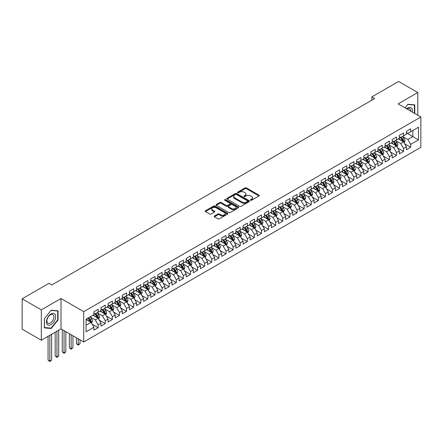 <?xml version="1.0" encoding="UTF-8"?>
<svg xmlns="http://www.w3.org/2000/svg" width="443" height="443" viewBox="0 0 443 443"><rect width="100%" height="100%" fill="white"/><g stroke="black" fill="none" stroke-linecap="round" stroke-linejoin="round"><path stroke-width="0.66" d="M250.605 200.23A0.692 0.399 0 0 0 251.585 200.23L258.989 195.956A0.986 0.57 0 0 0 259.282 195.551A0.986 0.57 0 0 0 258.989 195.147L246.441 187.904A0.986 0.57 0 0 0 245.045 187.904L237.642 192.179A0.692 0.399 0 0 0 237.437 192.461A0.692 0.399 0 0 0 237.642 192.744A0.692 0.399 0 0 0 238.616 192.744L239.574 192.19A3.156 1.822 0 0 1 244.038 192.19L245.084 192.794A3.156 1.822 0 0 1 246.003 194.084A3.156 1.822 0 0 1 245.084 195.369L244.121 195.922A0.692 0.399 0 0 0 243.921 196.205A0.692 0.399 0 0 0 244.121 196.487A0.692 0.399 0 0 0 245.101 196.487L246.059 195.933A3.156 1.822 0 0 1 250.522 195.933L251.569 196.537A3.156 1.822 0 0 1 252.488 197.827A3.156 1.822 0 0 1 251.569 199.112L250.605 199.666A0.692 0.399 0 0 0 250.406 199.948A0.692 0.399 0 0 0 250.605 200.23L250.605 199.666M214.44 216.001A0.986 0.57 0 0 0 214.152 216.405A0.986 0.57 0 0 0 214.44 216.804L217.962 218.836A0.986 0.57 0 0 0 219.357 218.836L227.58 214.091A0.986 0.57 0 0 0 227.868 213.687A0.986 0.57 0 0 0 227.58 213.282L215.032 206.039A0.986 0.57 0 0 0 213.637 206.039L205.408 210.79A0.986 0.57 0 0 0 205.12 211.189A0.986 0.57 0 0 0 205.408 211.593L209.661 214.047A0.986 0.57 0 0 0 211.056 214.047L214.578 212.014A0.986 0.57 0 0 0 214.866 211.616A0.986 0.57 0 0 0 214.578 211.211L212.468 209.993A2.636 1.523 0 0 1 211.699 208.919A2.636 1.523 0 0 1 213.327 207.507A2.636 1.523 0 0 1 216.201 207.839L224.463 212.607A2.636 1.523 0 0 1 225.232 213.687A2.636 1.523 0 0 1 223.604 215.093A2.636 1.523 0 0 1 220.73 214.761L219.357 213.969A0.986 0.57 0 0 0 217.962 213.969L214.44 216.001L214.44 216.804M41.326 309.878L41.326 340.23L61.007 328.867L61.007 298.521L41.326 309.878L22.15 298.809L48.929 283.348L51.77 284.987L374.678 98.556L371.838 96.917L371.838 100.196M61.007 298.521L83.733 311.645L420.85 117.013L420.85 147.358L83.733 341.99L83.733 311.645M417.793 115.246L417.793 92.526L398.119 103.889L420.85 117.013M417.793 92.526L398.617 81.457L371.838 96.917M239.641 206.322A0.986 0.57 0 0 0 241.036 206.322L249.265 201.571A0.986 0.57 0 0 0 249.553 201.166A0.986 0.57 0 0 0 249.265 200.762L236.717 193.519A0.986 0.57 0 0 0 235.322 193.519L227.093 198.27A0.986 0.57 0 0 0 226.805 198.669A0.986 0.57 0 0 0 227.093 199.073L239.641 206.322M224.966 200.38A0.692 0.399 0 0 1 225.664 200.48L225.664 199.66L238.423 207.025A0.986 0.57 0 0 1 238.711 207.429A0.986 0.57 0 0 1 238.423 207.828L230.194 212.579A0.986 0.57 0 0 1 228.804 212.579L216.25 205.336L216.25 204.528A0.986 0.57 0 0 0 215.962 204.932A0.986 0.57 0 0 0 216.25 205.336M216.25 204.528L219.772 202.495A0.986 0.57 0 0 1 221.168 202.495L226.257 205.436A0.986 0.57 0 0 0 227.652 205.436L229.989 204.085A0.986 0.57 0 0 0 230.277 203.686A0.986 0.57 0 0 0 229.989 203.282L224.69 200.219A0.692 0.399 0 0 1 224.485 199.937A0.692 0.399 0 0 1 224.911 199.571A0.692 0.399 0 0 1 225.664 199.66M406.43 132.883L412.826 136.571L412.826 130.502L418.508 127.224L410.694 131.732L410.694 128.824L406.43 131.283L406.43 134.196L403.59 135.835L403.59 132.922L399.326 135.381L399.326 138.294L396.485 139.933L396.485 137.025L392.227 139.484L392.227 142.397L389.38 144.036L389.38 141.123L385.122 143.587L385.122 146.495L382.281 148.139L382.281 145.226L378.017 147.685L378.017 150.598L375.177 152.237L375.177 149.324L370.913 151.788L370.913 154.701L368.072 156.34L368.072 153.428L363.814 155.886L363.814 158.799L360.973 160.438L360.973 157.531L356.709 159.989L356.709 162.902L353.868 164.541L353.868 161.629L349.605 164.093L349.605 167L346.764 168.645L346.764 165.732L342.5 168.19L342.5 171.103L339.659 172.742L339.659 169.83L335.401 172.294L335.401 175.201L332.56 176.846L332.56 173.933L328.296 176.392L328.296 179.304L325.455 180.943L325.455 178.031L321.192 180.495L321.192 183.408L318.351 185.047L318.351 182.134L314.087 184.593L314.087 187.505L311.246 189.144L311.246 186.237L306.988 188.696L306.988 191.609L304.147 193.248L304.147 190.335L299.883 192.799L299.883 195.706L297.043 197.351L297.043 194.438L292.779 196.897L292.779 199.81L289.938 201.449L289.938 198.536L285.68 201L285.68 203.913L282.833 205.552L282.833 202.639L278.575 205.098L278.575 208.011L275.734 209.65L275.734 206.743L271.47 209.201L271.47 212.114L268.63 213.753L268.63 210.84L264.366 213.299L264.366 216.212L261.525 217.856L261.525 214.944L257.267 217.402L257.267 220.315L254.42 221.954L254.42 219.041L250.162 221.506L250.162 224.413L247.321 226.057L247.321 223.145L243.057 225.603L243.057 228.516L240.217 230.155L240.217 227.242L235.953 229.707L235.953 232.619L233.112 234.258L233.112 231.346L228.854 233.804L228.854 236.717L226.013 238.356L226.013 235.449L221.749 237.908L221.749 240.82L218.908 242.459L218.908 239.547L214.645 242.011L214.645 244.918L211.804 246.563L211.804 243.65L207.54 246.109L207.54 249.021L204.699 250.66L204.699 247.748L200.441 250.212L200.441 253.125L197.6 254.764L197.6 251.851L193.336 254.31L193.336 257.222L190.496 258.862L190.496 255.954L186.232 258.413L186.232 261.326L183.391 262.965L183.391 260.052L179.127 262.511L179.127 265.423L176.286 267.068L176.286 264.155L172.028 266.614L172.028 269.527L169.187 271.166L169.187 268.253L164.923 270.717L164.923 273.624L162.083 275.269L162.083 272.356L157.819 274.815L157.819 277.728L154.978 279.367L154.978 276.454L150.72 278.918L150.72 281.831L147.873 283.47L147.873 280.557L143.615 283.016L143.615 285.929L140.774 287.568L140.774 284.661L136.51 287.119L136.51 290.032L133.67 291.671L133.67 288.758L129.406 291.223L129.406 294.13L126.565 295.774L126.565 292.862L122.307 295.32L122.307 298.233L119.46 299.872L119.46 296.96L115.202 299.424L115.202 302.336L112.361 303.976L112.361 301.063L108.098 303.521L108.098 306.434L105.257 308.073L105.257 305.166L100.993 307.625L100.993 310.537L98.152 312.177L98.152 309.264L93.894 311.722L93.894 314.635L86.08 319.148L86.08 331.779L93.894 327.266L91.053 322.349L86.08 319.475M418.508 127.224L418.508 139.855L410.694 144.363L407.853 139.445L402.704 136.472M404.692 143.809L410.694 147.275L410.694 144.363M410.694 147.275L406.43 149.74L406.43 146.827L403.59 148.466L400.749 143.543L395.599 140.569M397.587 147.912L403.59 151.379L403.59 148.466M403.59 151.379L399.326 153.837L399.326 150.925L396.485 152.569L393.644 147.646L388.494 144.673M390.482 152.015L396.485 155.476L396.485 152.569M396.485 155.476L392.227 157.941L392.227 155.028L389.38 156.667L386.54 151.744L381.39 148.77M383.383 156.113L389.38 159.58L389.38 156.667M389.38 159.58L385.122 162.038L385.122 159.126L382.281 160.77L379.441 155.847L374.291 152.874M376.279 160.216L382.281 163.683L382.281 160.77M382.281 163.683L378.017 166.142L378.017 163.229L375.177 164.868L372.336 159.951L367.186 156.977M369.174 164.314L375.177 167.781L375.177 164.868M375.177 167.781L370.913 170.239L370.913 167.332L368.072 168.971L365.231 164.048L360.081 161.075M362.069 168.418L368.072 171.884L368.072 168.971M368.072 171.884L363.814 174.343L363.814 171.43L360.973 173.069L358.127 168.152L352.977 165.178M354.97 172.515L360.973 175.982L360.973 173.069M360.973 175.982L356.709 178.446L356.709 175.533L353.868 177.172L351.028 172.249L345.878 169.276M347.866 176.619L353.868 180.085L353.868 177.172M353.868 180.085L349.605 182.544L349.605 179.631L346.764 181.276L343.923 176.353L338.773 173.379M340.761 180.722L346.764 184.183L346.764 181.276M346.764 184.183L342.5 186.647L342.5 183.734L339.659 185.373L336.818 180.451L331.669 177.482M333.657 184.82L339.659 188.286L339.659 185.373M339.659 188.286L335.401 190.745L335.401 187.838L332.56 189.477L329.714 184.554L324.564 181.58M326.557 188.923L332.56 192.389L332.56 189.477M332.56 192.389L328.296 194.848L328.296 191.935L325.455 193.574L322.615 188.657L317.465 185.683M319.453 193.021L325.455 196.487L325.455 193.574M325.455 196.487L321.192 198.946L321.192 196.039L318.351 197.678L315.51 192.755L310.36 189.781M312.348 197.124L318.351 200.59L318.351 197.678M318.351 200.59L314.087 203.049L314.087 200.136L311.246 201.775L308.406 196.858L303.256 193.884M305.244 201.227L311.246 204.688L311.246 201.775M311.246 204.688L306.988 207.152L306.988 204.24L304.147 205.879L301.306 200.956L296.157 197.982M298.145 205.325L304.147 208.791L304.147 205.879M304.147 208.791L299.883 211.25L299.883 208.337L297.043 209.982L294.202 205.059L289.052 202.086M291.04 209.428L297.043 212.889L297.043 209.982M297.043 212.889L292.779 215.353L292.779 212.441L289.938 214.08L287.097 209.162L281.947 206.189M283.935 213.526L289.938 216.992L289.938 214.08M289.938 216.992L285.68 219.451L285.68 216.544L282.833 218.183L279.993 213.26L274.843 210.287M276.836 217.629L282.833 221.096L282.833 218.183M282.833 221.096L278.575 223.554L278.575 220.642L275.734 222.281L272.894 217.363L267.744 214.39M269.732 221.727L275.734 225.194L275.734 222.281M275.734 225.194L271.47 227.658L271.47 224.745L268.63 226.384L265.789 221.461L260.639 218.488M262.627 225.83L268.63 229.297L268.63 226.384M268.63 229.297L264.366 231.755L264.366 228.843L261.525 230.487L258.684 225.565L253.534 222.591M255.522 229.934L261.525 233.395L261.525 230.487M261.525 233.395L257.267 235.859L257.267 232.946L254.42 234.585L251.58 229.662L246.43 226.694M248.423 234.031L254.42 237.498L254.42 234.585M254.42 237.498L250.162 239.956L250.162 237.044L247.321 238.688L244.481 233.766L239.331 230.792M241.319 238.135L247.321 241.601L247.321 238.688M247.321 241.601L243.057 244.06L243.057 241.147L240.217 242.786L237.376 237.869L232.226 234.895M234.214 242.232L240.217 245.699L240.217 242.786M240.217 245.699L235.953 248.158L235.953 245.25L233.112 246.889L230.271 241.967L225.122 238.993M227.109 246.336L233.112 249.802L233.112 246.889M233.112 249.802L228.854 252.261L228.854 249.348L226.013 250.987L223.167 246.07L218.017 243.096M220.01 250.439L226.013 253.9L226.013 250.987M226.013 253.9L221.749 256.364L221.749 253.451L218.908 255.09L216.068 250.168L210.918 247.194M212.906 254.537L218.908 258.003L218.908 255.09M218.908 258.003L214.645 260.462L214.645 257.549L211.804 259.194L208.963 254.271L203.813 251.297M205.801 258.64L211.804 262.101L211.804 259.194M211.804 262.101L207.54 264.565L207.54 261.652L204.699 263.292L201.858 258.374L196.709 255.401M198.697 262.738L204.699 266.204L204.699 263.292M204.699 266.204L200.441 268.663L200.441 265.756L197.6 267.395L194.754 262.472L189.604 259.498M191.597 266.841L197.6 270.308L197.6 267.395M197.6 270.308L193.336 272.766L193.336 269.853L190.496 271.493L187.655 266.575L182.505 263.602M184.493 270.939L190.496 274.405L190.496 271.493M190.496 274.405L186.232 276.869L186.232 273.957L183.391 275.596L180.55 270.673L175.4 267.699M177.388 275.042L183.391 278.509L183.391 275.596M183.391 278.509L179.127 280.967L179.127 278.054L176.286 279.699L173.446 274.776L168.296 271.803M170.284 279.145L176.286 282.606L176.286 279.699M176.286 282.606L172.028 285.07L172.028 282.158L169.187 283.797L166.346 278.874L161.197 275.9M163.185 283.243L169.187 286.71L169.187 283.797M169.187 286.71L164.923 289.168L164.923 286.256L162.083 287.9L159.242 282.977L154.092 280.004M156.08 287.346L162.083 290.813L162.083 287.9M162.083 290.813L157.819 293.272L157.819 290.359L154.978 291.998L152.137 287.081L146.987 284.107M148.975 291.444L154.978 294.911L154.978 291.998M154.978 294.911L150.72 297.369L150.72 294.462L147.873 296.101L145.033 291.178L139.883 288.205M141.876 295.547L147.873 299.014L147.873 296.101M147.873 299.014L143.615 301.473L143.615 298.56L140.774 300.199L137.934 295.282L132.784 292.308M134.772 299.645L140.774 303.112L140.774 300.199M140.774 303.112L136.51 305.576L136.51 302.663L133.67 304.302L130.829 299.379L125.679 296.406M127.667 303.748L133.67 307.215L133.67 304.302M133.67 307.215L129.406 309.674L129.406 306.761L126.565 308.406L123.724 303.483L118.574 300.509M120.562 307.852L126.565 311.313L126.565 308.406M126.565 311.313L122.307 313.777L122.307 310.864L119.46 312.503L116.62 307.58L111.47 304.612M113.463 311.95L119.46 315.416L119.46 312.503M119.46 315.416L115.202 317.875L115.202 314.967L112.361 316.607L109.521 311.684L104.371 308.71M106.359 316.053L112.361 319.519L112.361 316.607M112.361 319.519L108.098 321.978L108.098 319.065L105.257 320.704L102.416 315.787L97.266 312.813M99.254 320.151L105.257 323.617L105.257 320.704M105.257 323.617L100.993 326.081L100.993 323.168L98.152 324.808L95.311 319.885L90.162 316.911M92.15 324.254L98.152 327.72L98.152 324.808M98.152 327.72L93.894 330.179L93.894 327.266M93.894 312.996L95.311 313.816L98.152 312.177M86.08 325.217L91.053 322.349M100.993 308.893L102.416 309.718L105.257 308.073M95.311 319.885L98.152 318.246L92.897 315.211M100.993 323.168L98.152 318.246M108.098 304.795L109.521 305.615L112.361 303.976M102.416 315.787L105.257 314.142L100.002 311.108M108.098 319.065L105.257 314.142M115.202 300.692L116.62 301.511L119.46 299.872M109.521 311.684L112.361 310.045L107.106 307.01M115.202 314.967L112.361 310.045M122.307 296.594L123.724 297.414L126.565 295.774M116.62 307.58L119.46 305.941L114.205 302.907M122.307 310.864L119.46 305.941M129.406 292.491L130.829 293.31L133.67 291.671M123.724 303.483L126.565 301.844L121.31 298.809M129.406 306.761L126.565 301.844M136.51 288.393L137.934 289.213L140.774 287.568M130.829 299.379L133.67 297.74L128.415 294.706M136.51 302.663L133.67 297.74M143.615 284.29L145.033 285.109L147.873 283.47M137.934 295.282L140.774 293.643L135.514 290.602M143.615 298.56L140.774 293.643M150.72 280.186L152.137 281.006L154.978 279.367M145.033 291.178L147.873 289.539L142.618 286.505M150.72 294.462L147.873 289.539M157.819 276.089L159.242 276.908L162.083 275.269M152.137 287.081L154.978 285.436L149.723 282.401M157.819 290.359L154.978 285.436M164.923 271.985L166.346 272.805L169.187 271.166M159.242 282.977L162.083 281.338L156.828 278.304M164.923 286.256L162.083 281.338M172.028 267.888L173.446 268.707L176.286 267.068M166.346 278.874L169.187 277.235L163.927 274.2M172.028 282.158L169.187 277.235M179.127 263.784L180.55 264.604L183.391 262.965M173.446 274.776L176.286 273.137L171.031 270.103M179.127 278.054L176.286 273.137M186.232 259.681L187.655 260.506L190.496 258.862M180.55 270.673L183.391 269.034L178.136 265.999M186.232 273.957L183.391 269.034M193.336 255.583L194.754 256.403L197.6 254.764M187.655 266.575L190.496 264.931L185.24 261.896M193.336 269.853L190.496 264.931M200.441 251.48L201.858 252.3L204.699 250.66M194.754 262.472L197.6 260.833L192.34 257.798M200.441 265.756L197.6 260.833M207.54 247.382L208.963 248.202L211.804 246.563M201.858 258.374L204.699 256.73L199.444 253.695M207.54 261.652L204.699 256.73M214.645 243.279L216.068 244.099L218.908 242.459M208.963 254.271L211.804 252.632L206.549 249.597M214.645 257.549L211.804 252.632M221.749 239.181L223.167 240.001L226.013 238.356M216.068 250.168L218.908 248.529L213.653 245.494M221.749 253.451L218.908 248.529M228.854 235.078L230.271 235.897L233.112 234.258M223.167 246.07L226.013 244.431L220.752 241.391M228.854 249.348L226.013 244.431M235.953 230.975L237.376 231.8L240.217 230.155M230.271 241.967L233.112 240.327L227.857 237.293M235.953 245.25L233.112 240.327M243.057 226.877L244.481 227.696L247.321 226.057M237.376 237.869L240.217 236.224L234.962 233.19M243.057 241.147L240.217 236.224M250.162 222.774L251.58 223.593L254.42 221.954M244.481 233.766L247.321 232.126L242.066 229.092M250.162 237.044L247.321 232.126M257.267 218.676L258.684 219.495L261.525 217.856M251.58 229.662L254.42 228.023L249.165 224.989M257.267 232.946L254.42 228.023M264.366 214.573L265.789 215.392L268.63 213.753M258.684 225.565L261.525 223.925L256.27 220.891M264.366 228.843L261.525 223.925M271.47 210.475L272.894 211.294L275.734 209.65M265.789 221.461L268.63 219.822L263.375 216.788M271.47 224.745L268.63 219.822M278.575 206.372L279.993 207.191L282.833 205.552M272.894 217.363L275.734 215.719L270.474 212.684M278.575 220.642L275.734 215.719M285.68 202.268L287.097 203.088L289.938 201.449M279.993 213.26L282.833 211.621L277.578 208.587M285.68 216.544L282.833 211.621M292.779 198.171L294.202 198.99L297.043 197.351M287.097 209.162L289.938 207.518L284.683 204.483M292.779 212.441L289.938 207.518M299.883 194.067L301.306 194.887L304.147 193.248M294.202 205.059L297.043 203.42L291.787 200.386M299.883 208.337L297.043 203.42M306.988 189.969L308.406 190.789L311.246 189.144M301.306 200.956L304.147 199.317L298.887 196.282M306.988 204.24L304.147 199.317M314.087 185.866L315.51 186.686L318.351 185.047M308.406 196.858L311.246 195.219L305.991 192.184M314.087 200.136L311.246 195.219M321.192 181.763L322.615 182.588L325.455 180.943M315.51 192.755L318.351 191.116L313.096 188.081M321.192 196.039L318.351 191.116M328.296 177.665L329.714 178.485L332.56 176.846M322.615 188.657L325.455 187.012L320.2 183.978M328.296 191.935L325.455 187.012M335.401 173.562L336.818 174.381L339.659 172.742M329.714 184.554L332.56 182.915L327.299 179.88M335.401 187.838L332.56 182.915M342.5 169.464L343.923 170.284L346.764 168.645M336.818 180.451L339.659 178.811L334.404 175.777M342.5 183.734L339.659 178.811M349.605 165.361L351.028 166.18L353.868 164.541M343.923 176.353L346.764 174.714L341.509 171.679M349.605 179.631L346.764 174.714M356.709 161.263L358.127 162.083L360.973 160.438M351.028 172.249L353.868 170.61L348.613 167.576M356.709 175.533L353.868 170.61M363.814 157.16L365.231 157.979L368.072 156.34M358.127 168.152L360.973 166.507L355.712 163.473M363.814 171.43L360.973 166.507M370.913 153.056L372.336 153.876L375.177 152.237M365.231 164.048L368.072 162.409L362.817 159.375M370.913 167.332L368.072 162.409M378.017 148.959L379.441 149.778L382.281 148.139M372.336 159.951L375.177 158.306L369.922 155.271M378.017 163.229L375.177 158.306M385.122 144.855L386.54 145.675L389.38 144.036M379.441 155.847L382.281 154.208L377.021 151.174M385.122 159.126L382.281 154.208M392.227 140.758L393.644 141.577L396.485 139.933M386.54 151.744L389.38 150.105L384.125 147.07M392.227 155.028L389.38 150.105M399.326 136.654L400.749 137.474L403.59 135.835M393.644 147.646L396.485 146.007L391.23 142.973M399.326 150.925L396.485 146.007M406.43 132.551L407.853 133.376L410.694 131.732M400.749 143.543L403.59 141.904L398.335 138.869M406.43 146.827L403.59 141.904M22.15 298.809L22.15 329.155L41.326 340.23M61.007 328.867L83.733 341.99M407.853 139.445L412.826 136.571L418.508 139.855M414.775 113.502L414.775 104.875L407.92 104.26L405.018 107.87M58.055 319.968L58.055 310.825L51.2 310.211L44.35 318.738L44.35 327.881L51.2 328.49L58.055 319.968L57.701 319.757M250.882 200.33L251.569 199.937A3.156 1.822 0 0 0 252.488 198.647L252.488 197.827M246.003 194.084L246.003 194.903A3.156 1.822 0 0 1 245.084 196.194L244.398 196.587M258.978 195.961L246.441 188.724A0.986 0.57 0 0 0 245.045 188.724L237.913 192.843M249.254 201.576L236.717 194.339A0.986 0.57 0 0 0 235.322 194.339L227.104 199.084L227.093 198.27M247.521 201.449A0.692 0.399 0 0 0 247.726 201.166A0.692 0.399 0 0 0 247.521 200.884L236.507 194.527A0.692 0.399 0 0 0 235.532 194.527L234.519 195.108A3.156 1.822 0 0 0 233.594 196.399A3.156 1.822 0 0 0 234.519 197.683L242.05 202.03A3.156 1.822 0 0 0 246.513 202.03L247.521 201.449L247.521 202.268A0.692 0.399 0 0 0 247.726 201.986L247.726 201.166M233.594 196.399L233.594 197.218A3.156 1.822 0 0 0 234.519 198.508L234.519 197.683M247.521 202.268L246.513 202.855A3.156 1.822 0 0 1 242.05 202.855L234.519 198.508M216.267 205.342L219.772 203.315L219.772 202.495M230.277 203.686L230.277 204.505A0.986 0.57 0 0 1 229.989 204.904L227.652 206.255A0.986 0.57 0 0 1 226.257 206.255L221.168 203.315A0.986 0.57 0 0 0 219.772 203.315M225.664 200.48L238.412 207.839M231.539 208.481A2.636 1.523 0 0 0 234.413 208.814A2.636 1.523 0 0 0 236.041 207.407A2.636 1.523 0 0 0 235.266 206.327L232.359 204.649A0.986 0.57 0 0 0 230.964 204.649L228.627 205.995A0.986 0.57 0 0 0 228.339 206.399A0.986 0.57 0 0 0 228.627 206.803L231.539 208.481L231.539 209.301A2.636 1.523 0 0 0 234.413 209.633A2.636 1.523 0 0 0 236.041 208.227L236.041 207.407M228.339 206.399L228.339 207.219A0.986 0.57 0 0 0 228.627 207.623L228.627 206.803M231.539 209.301L228.627 207.623M225.232 213.687L225.232 214.506A2.636 1.523 0 0 1 223.604 215.913A2.636 1.523 0 0 1 220.73 215.586L219.357 214.789A0.986 0.57 0 0 0 217.962 214.789L214.451 216.815M211.699 208.919L211.699 209.738A2.636 1.523 0 0 0 212.468 210.813L212.468 209.993M214.567 212.025L212.468 210.813M227.569 214.096L215.032 206.859A0.986 0.57 0 0 0 213.637 206.859L205.425 211.599L205.408 210.79M50.48 328.075L51.2 328.49M404.116 142.812L404.996 140.664A2.664 1.539 -120 0 0 404.143 138.399L402.637 136.383M400.234 139.966L399.088 138.432M399.957 137.02L401.945 139.672A2.664 1.539 60 0 1 402.704 141.273L403.556 140.78A2.664 1.539 -120 0 0 402.798 139.18L401.286 137.164M400.428 137.291L402.288 139.778A1.357 0.781 60 0 1 402.537 140.187L403.556 140.78M397.011 146.915L397.892 144.767A2.664 1.539 -120 0 0 397.044 142.502L395.533 140.486M393.129 144.069L391.983 142.535M392.852 141.118L394.84 143.77A2.664 1.539 60 0 1 395.605 145.37L396.457 144.878A2.664 1.539 -120 0 0 395.693 143.277L394.187 141.267M393.323 141.389L395.189 143.875A1.357 0.781 60 0 1 395.433 144.291L396.457 144.878M389.906 151.019L390.787 148.865A2.664 1.539 -120 0 0 389.94 146.6L388.428 144.584M386.025 148.167L384.878 146.639M385.753 145.221L387.736 147.873A2.664 1.539 60 0 1 388.5 149.474L389.353 148.981A2.664 1.539 -120 0 0 388.589 147.381L387.082 145.365M386.218 145.492L388.085 147.979A1.357 0.781 60 0 1 388.328 148.388L389.353 148.981M412.256 112.051A6.529 3.771 120 0 0 411.78 108.347A6.529 3.771 120 0 0 406.646 108.806M410.628 111.11A4.945 2.852 120 0 0 410.163 109.183A4.945 2.852 120 0 0 409.603 108.662A4.945 2.852 120 0 0 406.979 109M407.765 104.459L414.421 105.057L414.421 113.297M413.983 104.803L414.421 105.057M405.035 107.882L407.781 104.465M47.063 324.243A6.529 3.771 120 0 0 53.37 322.554A6.529 3.771 120 0 0 55.059 314.297A6.529 3.771 120 0 0 48.752 315.986A6.529 3.771 120 0 0 47.063 324.243M47.384 322.665A4.945 2.852 120 0 0 47.938 323.18A4.945 2.852 120 0 0 52.54 320.87A4.945 2.852 120 0 0 53.442 315.134A4.945 2.852 120 0 0 52.883 314.613A4.945 2.852 120 0 0 48.287 316.922A4.945 2.852 120 0 0 47.384 322.665M51.061 310.416L57.701 311.008L57.701 319.863L51.061 328.125L44.416 327.532L44.416 318.678L51.061 310.416M57.263 310.753L57.701 311.008M382.807 155.116L383.688 152.968A2.664 1.539 -120 0 0 382.835 150.703L381.329 148.687M378.926 152.27L377.774 150.736M378.649 149.324L380.637 151.971A2.664 1.539 60 0 1 381.395 153.571L382.248 153.084A2.664 1.539 -120 0 0 381.489 151.478L379.978 149.468M379.119 149.59L380.98 152.082A1.357 0.781 60 0 1 381.229 152.492L382.248 153.084M375.703 159.22L376.583 157.071A2.664 1.539 -120 0 0 375.736 154.801L374.224 152.791M371.821 156.368L370.675 154.84M371.544 153.422L373.532 156.074A2.664 1.539 60 0 1 374.291 157.675L375.143 157.182A2.664 1.539 -120 0 0 374.385 155.582L372.873 153.566M372.015 153.693L373.875 156.18A1.357 0.781 60 0 1 374.125 156.595L375.143 157.182M368.598 163.317L369.479 161.169A2.664 1.539 -120 0 0 368.631 158.904L367.12 156.888M364.716 160.471L363.57 158.937M364.439 157.525L366.427 160.172A2.664 1.539 60 0 1 367.192 161.778L368.044 161.285A2.664 1.539 -120 0 0 367.28 159.685L365.774 157.669M364.91 157.791L366.776 160.283A1.357 0.781 60 0 1 367.02 160.693L368.044 161.285M361.494 167.421L362.374 165.272A2.664 1.539 -120 0 0 361.527 163.002L360.021 160.992M357.612 164.569L356.465 163.041M357.34 161.623L359.323 164.275A2.664 1.539 60 0 1 360.087 165.876L360.94 165.383A2.664 1.539 -120 0 0 360.176 163.783L358.669 161.767M357.806 161.894L359.672 164.381A1.357 0.781 60 0 1 359.915 164.796L360.94 165.383M354.394 171.519L355.275 169.37A2.664 1.539 -120 0 0 354.422 167.105L352.916 165.089M350.513 168.672L349.361 167.144M350.236 165.726L352.224 168.379A2.664 1.539 60 0 1 352.982 169.979L353.835 169.486A2.664 1.539 -120 0 0 353.077 167.886L351.565 165.87M350.706 165.998L352.567 168.484A1.357 0.781 60 0 1 352.816 168.894L353.835 169.486M347.29 175.622L348.17 173.473A2.664 1.539 -120 0 0 347.323 171.208L345.811 169.193M343.408 172.776L342.262 171.242M343.131 169.824L345.119 172.477A2.664 1.539 60 0 1 345.883 174.077L346.731 173.584A2.664 1.539 -120 0 0 345.972 171.984L344.46 169.974M343.602 170.095L345.462 172.587A1.357 0.781 60 0 1 345.712 172.997L346.731 173.584M340.185 179.725L341.066 177.577A2.664 1.539 -120 0 0 340.218 175.306L338.707 173.291M336.303 176.873L335.157 175.345M336.032 173.927L338.015 176.58A2.664 1.539 60 0 1 338.779 178.18L339.631 177.687A2.664 1.539 -120 0 0 338.867 176.087L337.361 174.071M336.497 174.199L338.363 176.685A1.357 0.781 60 0 1 338.607 177.095L339.631 177.687M333.086 183.823L333.967 181.674A2.664 1.539 -120 0 0 333.114 179.409L331.608 177.394M329.199 180.977L328.053 179.443M328.927 178.031L330.91 180.678A2.664 1.539 60 0 1 331.674 182.278L332.527 181.791A2.664 1.539 -120 0 0 331.763 180.185L330.256 178.175M329.393 178.296L331.259 180.788A1.357 0.781 60 0 1 331.502 181.198L332.527 181.791M325.982 187.926L326.862 185.778A2.664 1.539 -120 0 0 326.009 183.507L324.503 181.497M322.1 185.074L320.948 183.546M321.823 182.128L323.811 184.781A2.664 1.539 60 0 1 324.569 186.381L325.422 185.888A2.664 1.539 -120 0 0 324.664 184.288L323.152 182.272M322.294 182.4L324.154 184.886A1.357 0.781 60 0 1 324.403 185.301L325.422 185.888M318.877 192.024L319.757 189.875A2.664 1.539 -120 0 0 318.91 187.611L317.398 185.595M314.995 189.178L313.849 187.644M314.718 186.232L316.706 188.884A2.664 1.539 60 0 1 317.47 190.484L318.323 189.992A2.664 1.539 -120 0 0 317.559 188.391L316.047 186.376M315.189 186.503L317.05 188.989A1.357 0.781 60 0 1 317.299 189.399L318.323 189.992M311.772 196.127L312.653 193.979A2.664 1.539 -120 0 0 311.806 191.714L310.294 189.698M307.891 193.281L306.744 191.747M307.619 190.329L309.602 192.982A2.664 1.539 60 0 1 310.366 194.582L311.219 194.089A2.664 1.539 -120 0 0 310.454 192.489L308.948 190.473M308.084 190.601L309.95 193.087A1.357 0.781 60 0 1 310.194 193.502L311.219 194.089M304.673 200.23L305.554 198.076A2.664 1.539 -120 0 0 304.701 195.812L303.195 193.796M300.786 197.379L299.64 195.85M300.515 194.433L302.503 197.085A2.664 1.539 60 0 1 303.261 198.685L304.114 198.193A2.664 1.539 -120 0 0 303.35 196.592L301.844 194.577M300.98 194.704L302.846 197.19A1.357 0.781 60 0 1 303.09 197.6L304.114 198.193M297.569 204.328L298.449 202.18A2.664 1.539 -120 0 0 297.596 199.915L296.09 197.899M293.687 201.482L292.541 199.948M293.41 198.53L295.398 201.183A2.664 1.539 60 0 1 296.157 202.783L297.009 202.296A2.664 1.539 -120 0 0 296.251 200.69L294.739 198.68M293.881 198.802L295.741 201.294A1.357 0.781 60 0 1 295.99 201.703L297.009 202.296M290.464 208.431L291.344 206.283A2.664 1.539 -120 0 0 290.497 204.013L288.986 202.002M286.582 205.58L285.436 204.051M286.305 202.634L288.293 205.286A2.664 1.539 60 0 1 289.058 206.887L289.91 206.394A2.664 1.539 -120 0 0 289.146 204.793L287.634 202.778M286.776 202.905L288.637 205.391A1.357 0.781 60 0 1 288.886 205.807L289.91 206.394M283.359 212.529L284.24 210.381A2.664 1.539 -120 0 0 283.393 208.116L281.881 206.1M279.478 209.683L278.331 208.149M279.206 206.737L281.189 209.384A2.664 1.539 60 0 1 281.953 210.99L282.806 210.497A2.664 1.539 -120 0 0 282.041 208.897L280.535 206.881M279.671 207.003L281.538 209.495A1.357 0.781 60 0 1 281.781 209.904L282.806 210.497M276.26 216.633L277.141 214.484A2.664 1.539 -120 0 0 276.288 212.214L274.782 210.203M272.373 213.781L271.227 212.252M272.102 210.835L274.09 213.487A2.664 1.539 60 0 1 274.848 215.088L275.701 214.595A2.664 1.539 -120 0 0 274.937 212.994L273.431 210.979M272.567 211.106L274.433 213.592A1.357 0.781 60 0 1 274.682 214.008L275.701 214.595M269.156 220.73L270.036 218.582A2.664 1.539 -120 0 0 269.183 216.317L267.677 214.301M265.274 217.884L264.128 216.356M264.997 214.938L266.985 217.591A2.664 1.539 60 0 1 267.744 219.191L268.596 218.698A2.664 1.539 -120 0 0 267.838 217.098L266.326 215.082M265.468 215.209L267.328 217.696A1.357 0.781 60 0 1 267.578 218.106L268.596 218.698M262.051 224.834L262.932 222.685A2.664 1.539 -120 0 0 262.084 220.42L260.573 218.405M258.169 221.987L257.023 220.453M257.892 219.036L259.88 221.688A2.664 1.539 60 0 1 260.645 223.289L261.497 222.796A2.664 1.539 -120 0 0 260.733 221.195L259.227 219.185M258.363 219.307L260.229 221.793A1.357 0.781 60 0 1 260.473 222.209L261.497 222.796M254.946 228.937L255.827 226.788A2.664 1.539 -120 0 0 254.98 224.518L253.474 222.502M251.065 226.085L249.918 224.557M250.793 223.139L252.776 225.792A2.664 1.539 60 0 1 253.54 227.392L254.393 226.899A2.664 1.539 -120 0 0 253.629 225.299L252.122 223.283M251.259 223.41L253.125 225.897A1.357 0.781 60 0 1 253.368 226.307L254.393 226.899M247.847 233.035L248.728 230.886A2.664 1.539 -120 0 0 247.875 228.621L246.369 226.606M243.966 230.188L242.814 228.654M243.689 227.242L245.677 229.889A2.664 1.539 60 0 1 246.435 231.49L247.288 231.002A2.664 1.539 -120 0 0 246.529 229.396L245.018 227.386M244.159 227.508L246.02 230A1.357 0.781 60 0 1 246.269 230.41L247.288 231.002M240.743 237.138L241.623 234.989A2.664 1.539 -120 0 0 240.776 232.719L239.264 230.709M236.861 234.286L235.715 232.758M236.584 231.34L238.572 233.993A2.664 1.539 60 0 1 239.331 235.593L240.184 235.1A2.664 1.539 -120 0 0 239.425 233.5L237.913 231.484M237.055 231.611L238.915 234.098A1.357 0.781 60 0 1 239.165 234.513L240.184 235.1M233.638 241.236L234.519 239.087A2.664 1.539 -120 0 0 233.671 236.822L232.16 234.807M229.756 238.389L228.61 236.855M229.48 235.443L231.467 238.09A2.664 1.539 60 0 1 232.232 239.696L233.084 239.203A2.664 1.539 -120 0 0 232.32 237.603L230.814 235.587M229.95 235.715L231.816 238.201A1.357 0.781 60 0 1 232.06 238.611L233.084 239.203M226.534 245.339L227.414 243.19A2.664 1.539 -120 0 0 226.567 240.92L225.061 238.91M222.652 242.493L221.506 240.959M222.38 239.541L224.363 242.194A2.664 1.539 60 0 1 225.127 243.794L225.98 243.301A2.664 1.539 -120 0 0 225.216 241.701L223.709 239.685M222.846 239.813L224.712 242.299A1.357 0.781 60 0 1 224.955 242.714L225.98 243.301M219.435 249.442L220.315 247.288A2.664 1.539 -120 0 0 219.462 245.023L217.956 243.008M215.553 246.59L214.401 245.062M215.276 243.644L217.264 246.297A2.664 1.539 60 0 1 218.022 247.897L218.875 247.404A2.664 1.539 -120 0 0 218.117 245.804L216.605 243.788M215.747 243.916L217.607 246.402A1.357 0.781 60 0 1 217.856 246.812L218.875 247.404M212.33 253.54L213.21 251.391A2.664 1.539 -120 0 0 212.363 249.127L210.851 247.111M208.448 250.694L207.302 249.16M208.171 247.742L210.159 250.395A2.664 1.539 60 0 1 210.923 251.995L211.771 251.508A2.664 1.539 -120 0 0 211.012 249.902L209.5 247.892M208.642 248.014L210.503 250.505A1.357 0.781 60 0 1 210.752 250.915L211.771 251.508M205.225 257.643L206.106 255.495A2.664 1.539 -120 0 0 205.259 253.224L203.747 251.209M201.344 254.791L200.197 253.263M201.072 251.845L203.055 254.498A2.664 1.539 60 0 1 203.819 256.098L204.672 255.605A2.664 1.539 -120 0 0 203.907 254.005L202.401 251.989M201.537 252.117L203.403 254.603A1.357 0.781 60 0 1 203.647 255.018L204.672 255.605M198.126 261.741L199.007 259.592A2.664 1.539 -120 0 0 198.154 257.328L196.648 255.312M194.239 258.895L193.093 257.361M193.968 255.949L195.95 258.596A2.664 1.539 60 0 1 196.714 260.202L197.567 259.709A2.664 1.539 -120 0 0 196.803 258.108L195.297 256.093M194.433 256.215L196.299 258.706A1.357 0.781 60 0 1 196.542 259.116L197.567 259.709M191.022 265.844L191.902 263.696A2.664 1.539 -120 0 0 191.049 261.425L189.543 259.415M187.14 262.992L185.994 261.464M186.863 260.047L188.851 262.699A2.664 1.539 60 0 1 189.61 264.299L190.462 263.806A2.664 1.539 -120 0 0 189.704 262.206L188.192 260.191M187.334 260.318L189.194 262.804A1.357 0.781 60 0 1 189.443 263.22L190.462 263.806M183.917 269.942L184.797 267.793A2.664 1.539 -120 0 0 183.95 265.529L182.438 263.513M180.035 267.096L178.889 265.567M179.758 264.15L181.746 266.802A2.664 1.539 60 0 1 182.51 268.403L183.363 267.91A2.664 1.539 -120 0 0 182.599 266.309L181.087 264.294M180.229 264.421L182.09 266.907A1.357 0.781 60 0 1 182.339 267.317L183.363 267.91M176.812 274.045L177.693 271.897A2.664 1.539 -120 0 0 176.846 269.632L175.334 267.616M172.931 271.199L171.784 269.665M172.659 268.248L174.642 270.9A2.664 1.539 60 0 1 175.406 272.5L176.259 272.008A2.664 1.539 -120 0 0 175.494 270.407L173.988 268.397M173.124 268.519L174.991 271.005A1.357 0.781 60 0 1 175.234 271.421L176.259 272.008M169.713 278.149L170.594 275.995A2.664 1.539 -120 0 0 169.741 273.73L168.235 271.714M165.826 275.297L164.68 273.768M165.555 272.351L167.543 275.003A2.664 1.539 60 0 1 168.301 276.604L169.154 276.111A2.664 1.539 -120 0 0 168.39 274.51L166.884 272.495M166.02 272.622L167.886 275.109A1.357 0.781 60 0 1 168.13 275.518L169.154 276.111M162.609 282.246L163.489 280.098A2.664 1.539 -120 0 0 162.636 277.833L161.13 275.817M158.727 279.4L157.581 277.866M158.45 276.454L160.438 279.101A2.664 1.539 60 0 1 161.197 280.701L162.049 280.214A2.664 1.539 -120 0 0 161.291 278.608L159.779 276.598M158.921 276.72L160.781 279.212A1.357 0.781 60 0 1 161.03 279.622L162.049 280.214M155.504 286.35L156.385 284.201A2.664 1.539 -120 0 0 155.537 281.931L154.026 279.921M151.622 283.498L150.476 281.969M151.345 280.552L153.333 283.204A2.664 1.539 60 0 1 154.098 284.805L154.95 284.312A2.664 1.539 -120 0 0 154.186 282.712L152.674 280.696M151.816 280.823L153.677 283.31A1.357 0.781 60 0 1 153.926 283.725L154.95 284.312M148.399 290.447L149.28 288.299A2.664 1.539 -120 0 0 148.433 286.034L146.921 284.018M144.518 287.601L143.371 286.067M144.246 284.655L146.229 287.302A2.664 1.539 60 0 1 146.993 288.908L147.846 288.415A2.664 1.539 -120 0 0 147.082 286.815L145.575 284.799M144.711 284.927L146.578 287.413A1.357 0.781 60 0 1 146.821 287.823L147.846 288.415M141.3 294.551L142.181 292.402A2.664 1.539 -120 0 0 141.328 290.132L139.822 288.122M137.413 291.704L136.267 290.171M137.142 288.753L139.13 291.405A2.664 1.539 60 0 1 139.888 293.006L140.741 292.513A2.664 1.539 -120 0 0 139.977 290.913L138.471 288.897M137.607 289.024L139.473 291.511A1.357 0.781 60 0 1 139.722 291.926L140.741 292.513M134.196 298.654L135.076 296.5A2.664 1.539 -120 0 0 134.223 294.235L132.717 292.219M130.314 295.802L129.168 294.274M130.037 292.856L132.025 295.509A2.664 1.539 60 0 1 132.784 297.109L133.636 296.616A2.664 1.539 -120 0 0 132.878 295.016L131.366 293M130.508 293.128L132.368 295.614A1.357 0.781 60 0 1 132.618 296.024L133.636 296.616M127.091 302.752L127.972 300.603A2.664 1.539 -120 0 0 127.124 298.338L125.613 296.323M123.209 299.905L122.063 298.372M122.932 296.954L124.92 299.606A2.664 1.539 60 0 1 125.685 301.207L126.537 300.714A2.664 1.539 -120 0 0 125.773 299.114L124.267 297.103M123.403 297.225L125.269 299.717A1.357 0.781 60 0 1 125.513 300.127L126.537 300.714M119.987 306.855L120.867 304.706A2.664 1.539 -120 0 0 120.02 302.436L118.514 300.42M116.105 304.003L114.958 302.475M115.833 301.057L117.816 303.71A2.664 1.539 60 0 1 118.58 305.31L119.433 304.817A2.664 1.539 -120 0 0 118.669 303.217L117.162 301.201M116.299 301.329L118.165 303.815A1.357 0.781 60 0 1 118.408 304.225L119.433 304.817M78.25 338.823L78.25 344.687L80.028 343.663L80.028 339.847M80.028 343.663L78.25 345.141L76.473 343.663L76.473 337.799M76.473 343.663L78.25 344.687L78.25 345.141M112.887 310.953L113.768 308.804A2.664 1.539 -120 0 0 112.915 306.539L111.409 304.524M109.006 308.106L107.854 306.573M108.729 305.161L110.717 307.807A2.664 1.539 60 0 1 111.475 309.413L112.328 308.921A2.664 1.539 -120 0 0 111.57 307.32L110.058 305.305M109.199 305.426L111.06 307.918A1.357 0.781 60 0 1 111.309 308.328L112.328 308.921M71.146 334.725L71.146 348.791L72.923 347.766L72.923 335.75M72.923 347.766L71.146 349.239L69.374 347.766L69.374 333.701M69.374 347.766L71.146 348.791L71.146 349.239M105.783 315.056L106.663 312.908A2.664 1.539 -120 0 0 105.816 310.637L104.304 308.627M101.901 312.204L100.755 310.676M101.624 309.258L103.612 311.911A2.664 1.539 60 0 1 104.371 313.511L105.224 313.018A2.664 1.539 -120 0 0 104.465 311.418L102.953 309.402M102.095 309.53L103.955 312.016A1.357 0.781 60 0 1 104.205 312.431L105.224 313.018M64.047 330.622L64.047 352.894L65.819 351.864L65.819 331.646M65.819 351.864L64.047 353.342L62.269 351.864L62.269 329.598M62.269 351.864L64.047 352.894L64.047 353.342M98.678 319.154L99.559 317.005A2.664 1.539 -120 0 0 98.711 314.74L97.2 312.725M94.796 316.308L93.65 314.774M94.52 313.362L96.508 316.014A2.664 1.539 60 0 1 97.272 317.614L98.124 317.122A2.664 1.539 -120 0 0 97.36 315.521L95.854 313.506M94.99 313.633L96.856 316.119A1.357 0.781 60 0 1 97.1 316.529L98.124 317.122M56.942 331.214L56.942 356.992L58.72 355.967L58.72 330.19M58.72 355.967L56.942 357.446L55.165 355.967L55.165 332.239M55.165 355.967L56.942 356.992L56.942 357.446M91.574 323.257L92.454 321.109A2.664 1.539 -120 0 0 91.607 318.844L90.101 316.828M87.692 320.411L86.546 318.877M87.897 318.096L89.403 320.112A2.664 1.539 60 0 1 90.167 321.712L91.02 321.219A2.664 1.539 -120 0 0 90.256 319.619L88.75 317.603M88.079 317.991L89.752 320.217A1.357 0.781 60 0 1 89.995 320.632L91.02 321.219M49.837 335.312L49.837 361.095L51.615 360.07L51.615 334.288M51.615 360.07L49.837 361.543L48.06 360.07L48.06 336.337M48.06 360.07L49.837 361.095L49.837 361.543M251.569 199.937L251.569 199.112M244.121 196.487L244.121 195.922M245.084 196.194L245.084 195.369M237.642 192.744L237.642 192.179M245.045 188.724L245.045 187.904M246.441 188.724L246.441 187.904M258.989 195.956L258.989 195.147M235.322 194.339L235.322 193.519M236.717 194.339L236.717 193.519M249.265 201.571L249.265 200.762M242.05 202.855L242.05 202.03M246.513 202.855L246.513 202.03M221.168 203.315L221.168 202.495M226.257 206.255L226.257 205.436M227.652 206.255L227.652 205.436M229.989 204.904L229.989 204.085M238.423 207.828L238.423 207.025M217.962 214.789L217.962 213.969M219.357 214.789L219.357 213.969M220.73 215.586L220.73 214.761M214.578 212.014L214.578 211.211M213.637 206.859L213.637 206.039M215.032 206.859L215.032 206.039M227.58 214.091L227.58 213.282M403.257 141.71L404.98 140.719M402.798 139.18L404.143 138.399M400.832 140.315L401.945 139.672M396.153 145.813L397.875 144.817M395.693 143.277L397.044 142.502M393.727 144.412L394.84 143.77M389.048 149.911L390.77 148.92M388.589 147.381L389.94 146.6M386.628 148.516L387.736 147.873M381.944 154.014L383.671 153.018M381.489 151.478L382.835 150.703M379.524 152.614L380.637 151.971M374.844 158.118L376.567 157.121M374.385 155.582L375.736 154.801M372.419 156.717L373.532 156.074M367.74 162.216L369.462 161.224M367.28 159.685L368.631 158.904M365.314 160.815L366.427 160.172M360.635 166.319L362.357 165.322M360.176 163.783L361.527 163.002M358.215 164.918L359.323 164.275M353.536 170.417L355.258 169.425M353.077 167.886L354.422 167.105M351.111 169.021L352.224 168.379M346.432 174.52L348.154 173.523M345.972 171.984L347.323 171.208M344.006 173.119L345.119 172.477M339.327 178.618L341.049 177.626M338.867 176.087L340.218 175.306M336.901 177.222L338.015 176.58M332.222 182.721L333.944 181.724M331.763 180.185L333.114 179.409M329.802 181.32L330.91 180.678M325.123 186.824L326.845 185.827M324.664 184.288L326.009 183.507M322.698 185.423L323.811 184.781M318.019 190.922L319.741 189.931M317.559 188.391L318.91 187.611M315.593 189.521L316.706 188.884M310.914 195.025L312.636 194.028M310.454 192.489L311.806 191.714M308.489 193.624L309.602 192.982M303.809 199.123L305.532 198.132M303.35 196.592L304.701 195.812M301.39 197.728L302.503 197.085M296.71 203.226L298.432 202.229M296.251 200.69L297.596 199.915M294.285 201.825L295.398 201.183M289.606 207.324L291.328 206.333M289.146 204.793L290.497 204.013M287.18 205.929L288.293 205.286M282.501 211.427L284.223 210.431M282.041 208.897L283.393 208.116M280.076 210.026L281.189 209.384M275.396 215.531L277.119 214.534M274.937 212.994L276.288 212.214M272.977 214.13L274.09 213.487M268.297 219.628L270.02 218.637M267.838 217.098L269.183 216.317M265.872 218.233L266.985 217.591M261.193 223.732L262.915 222.735M260.733 221.195L262.084 220.42M258.767 222.331L259.88 221.688M254.088 227.829L255.81 226.838M253.629 225.299L254.98 224.518M251.668 226.434L252.776 225.792M246.984 231.933L248.711 230.936M246.529 229.396L247.875 228.621M244.564 230.532L245.677 229.889M239.884 236.036L241.607 235.039M239.425 233.5L240.776 232.719M237.459 234.635L238.572 233.993M232.78 240.134L234.502 239.142M232.32 237.603L233.671 236.822M230.354 238.733L231.467 238.09M225.675 244.237L227.397 243.24M225.216 241.701L226.567 240.92M223.255 242.836L224.363 242.194M218.576 248.335L220.298 247.344M218.117 245.804L219.462 245.023M216.151 246.939L217.264 246.297M211.472 252.438L213.194 251.441M211.012 249.902L212.363 249.127M209.046 251.037L210.159 250.395M204.367 256.536L206.089 255.545M203.907 254.005L205.259 253.224M201.942 255.14L203.055 254.498M197.262 260.639L198.985 259.642M196.803 258.108L198.154 257.328M194.842 259.238L195.95 258.596M190.163 264.742L191.885 263.746M189.704 262.206L191.049 261.425M187.738 263.341L188.851 262.699M183.059 268.84L184.781 267.849M182.599 266.309L183.95 265.529M180.633 267.445L181.746 266.802M175.954 272.943L177.676 271.947M175.494 270.407L176.846 269.632M173.529 271.542L174.642 270.9M168.849 277.041L170.572 276.05M168.39 274.51L169.741 273.73M166.43 275.646L167.543 275.003M161.75 281.144L163.473 280.148M161.291 278.608L162.636 277.833M159.325 279.743L160.438 279.101M154.646 285.248L156.368 284.251M154.186 282.712L155.537 281.931M152.22 283.847L153.333 283.204M147.541 289.345L149.263 288.354M147.082 286.815L148.433 286.034M145.116 287.944L146.229 287.302M140.437 293.449L142.159 292.452M139.977 290.913L141.328 290.132M138.017 292.048L139.13 291.405M133.337 297.546L135.06 296.555M132.878 295.016L134.223 294.235M130.912 296.151L132.025 295.509M126.233 301.65L127.955 300.653M125.773 299.114L127.124 298.338M123.807 300.249L124.92 299.606M119.128 305.748L120.85 304.756M118.669 303.217L120.02 302.436M116.708 304.352L117.816 303.71M112.024 309.851L113.751 308.854M111.57 307.32L112.915 306.539M109.604 308.45L110.717 307.807M104.925 313.954L106.647 312.957M104.465 311.418L105.816 310.637M102.499 312.553L103.612 311.911M97.82 318.052L99.542 317.061M97.36 315.521L98.711 314.74M95.395 316.651L96.508 316.014M90.715 322.155L92.437 321.158M90.256 319.619L91.607 318.844M88.295 320.754L89.403 320.112"/></g></svg>
